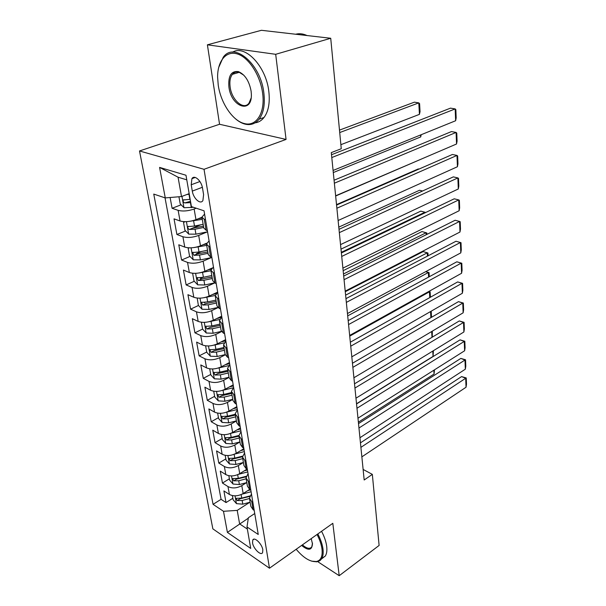 <?xml version="1.0" encoding="UTF-8"?>
<svg xmlns="http://www.w3.org/2000/svg" width="606" height="606" viewBox="0 0 606 606"><rect width="100%" height="100%" fill="white"/><g stroke="black" fill="none" stroke-linecap="round" stroke-linejoin="round"><path stroke-width="0.91" d="M262.83 549.839C262.065 543.968 254.331 536.446 252.778 539.999L252.535 542.84C253.323 548.665 260.989 556.179 262.587 552.634L262.83 549.839M139.509 150.962L212.857 528.856L269.473 568.208L204.033 169.301L139.509 150.962L219.554 124.268L286.062 139.425L275.692 54.305L207.396 44.814L219.554 124.268M207.396 44.814L261.428 30.3L330.724 38.269L275.692 54.305M170.119 197.511L172.089 208.282L181.111 204.813M189.852 201.45L190.489 201.207M201.934 217.281L195.973 219.675C189.981 221.758 184.678 222.197 180.058 220.985L174.028 218.857L176.899 234.499L185.603 230.969M192.526 228.151L200.828 224.781M206.661 243.203L200.472 245.816C194.587 247.968 189.345 248.392 184.762 247.089L178.785 244.794L181.58 260.035L189.989 256.444M196.306 253.747L201.684 251.452M211.956 268.125L204.858 271.268C199.063 273.495 193.89 273.904 189.352 272.511L183.421 270.064L186.14 284.918L194.276 281.275M200.313 278.571L203.025 277.359M217.66 292.122L209.138 296.076C203.427 298.357 198.321 298.758 193.822 297.273L187.936 294.69L190.587 309.166L198.465 305.485M204.351 302.727L205.351 302.265M221.69 316.18L213.297 320.248C207.684 322.589 202.639 322.975 198.177 321.407L192.329 318.695L194.92 332.808L202.609 329.066M225.614 339.648L217.357 343.814C211.827 346.208 206.851 346.587 202.427 344.943L196.624 342.102L199.147 355.866L206.714 352.033M229.447 362.532L221.319 366.797C215.865 369.243 210.949 369.607 206.563 367.887L200.806 364.933L203.268 378.356L210.721 374.44M233.189 384.863L225.182 389.211C219.811 391.703 214.956 392.059 210.608 390.272L204.889 387.204L207.297 400.308L214.63 396.316M236.84 406.656L228.954 411.088C223.659 413.625 218.857 413.974 214.547 412.118L208.873 408.944L211.221 421.738L218.448 417.67M235.348 408.164L236.938 407.262M240.4 427.927L232.628 432.442C227.417 435.025 222.667 435.358 218.395 433.442L212.767 430.169L215.054 442.66L222.182 438.524M237.06 429.881L240.4 427.942M243.877 448.705L236.226 453.288C231.083 455.909 226.386 456.235 222.152 454.258L216.569 450.894L218.804 463.098L225.826 458.893M246.945 469.203L239.734 473.65C234.658 476.308 230.022 476.619 225.826 474.596L220.281 471.135L222.463 483.058L229.386 478.801M330.724 38.269L341.261 148.728L331.293 152.614L364.183 479.99L372.334 474.369L363.13 469.445M191.208 184.769L192.291 191.095C193.359 198.48 200.45 204.881 202.896 200.586L203.601 194.647L202.54 188.246C201.495 180.77 194.352 174.369 191.92 178.656L191.208 184.769L199.919 181.527M254.74 513.532L248.384 517.706L246.99 526.962L258.247 534.469L204.04 210.812L191.42 206.616L185.981 175.248L159.59 167.4L165.264 197.912L153.75 194.087L213.062 504.343L223.485 511.29L237.219 510.388L239.62 523.902L247.354 529.076M246.99 526.962L250.71 548.422L227.401 532.394L223.485 511.29M246.597 482.634L241.794 485.641C236.772 488.322 232.166 488.625 227.985 486.565L222.463 483.058M249.634 489.436L243.157 493.542L241.794 485.641M243.332 462.522L238.34 465.567C233.242 468.203 228.583 468.521 224.364 466.514L218.804 463.098M221.455 434.487L222.364 439.562L225.833 443.456L232.325 443.88L239.938 441.948L234.795 445.009C229.621 447.614 224.909 447.94 220.66 445.993L215.054 442.66M236.385 420.973L231.174 423.965C225.924 426.526 221.152 426.866 216.865 424.973L211.221 421.738M232.749 399.468L227.455 402.399C222.129 404.922 217.304 405.27 212.986 403.445L207.297 400.308M229.03 377.432L223.652 380.31C218.243 382.787 213.365 383.143 209.002 381.386L203.268 378.356M225.205 354.851L219.751 357.669C214.266 360.1 209.32 360.464 204.919 358.775L199.147 355.866M221.485 331.611L215.751 334.459C210.184 336.83 205.176 337.216 200.737 335.595L194.92 332.808M217.955 307.643L211.645 310.651C205.995 312.969 200.927 313.363 196.45 311.825L190.587 309.166M214.698 282.926L207.441 286.229C201.692 288.494 196.564 288.895 192.049 287.441L186.14 284.918M211.161 257.671L203.124 261.171C197.283 263.368 192.087 263.784 187.534 262.421L181.58 260.035M207.328 231.863L198.685 235.439C192.761 237.567 187.496 237.999 182.898 236.734L176.899 234.499M196.208 208.206L194.132 209.017C188.11 211.077 182.777 211.517 178.134 210.35L172.089 208.282M165.029 197.836L221.069 499.314L226.038 502.571L232.863 498.253M243.157 493.542C238.158 496.231 233.575 496.541 229.409 494.458L223.902 490.921L226.038 502.571M207.366 230.666L206.116 230.219L203.76 227.985L201.995 217.554M205.532 219.728L204.283 219.304L201.919 217.122L204.593 214.107M210.077 246.839L208.835 246.377L206.479 244.059L209.078 240.885M206.555 244.513L208.267 254.626L210.615 256.997L211.858 257.474M214.494 273.208L213.259 272.715L210.911 270.268L213.441 266.958M210.986 270.746L212.645 280.555L214.994 283.055L216.221 283.555M218.789 298.879L217.569 298.357L215.221 295.781L217.698 292.342M215.304 296.289L216.918 305.803L219.258 308.424L220.478 308.954M222.978 323.869L221.766 323.324L219.425 320.635L221.834 317.067M219.516 321.157L221.076 330.391L223.409 333.126L224.621 333.686M227.053 348.215L225.849 347.639L223.516 344.844L225.871 341.163M223.606 345.382L225.121 354.351L227.455 357.192L228.651 357.775M231.022 371.932L229.833 371.334L227.508 368.433L229.803 364.645M227.598 368.993L229.076 377.705L231.401 380.644L232.583 381.25M234.893 395.051L233.711 394.43L231.394 391.431L233.636 387.537M231.492 392.014L232.924 400.468L235.242 403.505L236.416 404.134M238.673 417.587L237.499 416.943L235.189 413.86L237.378 409.868M235.287 414.451L236.673 422.677L238.984 425.798L240.15 426.45M242.355 439.57L241.188 438.911L238.885 435.737L241.029 431.654M238.991 436.35L240.34 444.334L242.642 447.539L243.801 448.213M245.945 461.022L244.794 460.333L242.491 457.083L244.589 452.917M242.597 457.712L243.915 465.476L246.21 468.764L247.354 469.453M249.445 481.952L248.308 481.247L246.013 477.922L248.059 473.672M246.127 478.558L247.399 486.118L249.687 489.474L250.823 490.178M252.869 502.382L251.74 501.662L249.452 498.261L251.46 493.943M249.566 498.912L250.808 506.268L253.088 509.691L254.217 510.419M186.777 179.838L178.066 177.202L181.505 196.549L165.264 197.912M189.17 193.647L181.505 196.549M317.749 561.671L339.201 575.7L379.114 545.445L372.334 474.369M339.201 575.7L332.815 523.311L269.473 568.208M286.062 139.425L204.033 169.301M248.308 518.191L227.401 532.394M249.793 502.283L237.219 510.388M221.069 499.314L213.062 504.343M178.066 177.202L159.59 167.4M331.793 157.545L455.174 108.913L450.493 108.141L331.505 154.735M333.088 170.453L455.636 120.738L455.174 108.913L455.856 109.663L456.174 117.92L455.636 120.738M178.944 196.768L180.224 203.927L184.05 207.722L193.488 207.305M339.716 132.555L418.791 102.884L419.435 114.36L340.875 144.69M186.784 194.549L189.269 194.178M419.435 114.36L420.041 111.648L419.594 103.634L418.791 102.884L414.413 102.164L339.489 130.108M190.504 201.321L184.694 202.934L190.443 202.616L191.329 207.722M190.163 199.329L183.307 199.972C182.861 201.283 183.323 202.268 184.694 202.934M262.618 93.256C260.398 75.523 248.899 57.593 237.56 54.01C226.205 50.245 217.493 60.971 217.607 77.076L218.236 85.113C220.773 103.217 232.893 121.086 244.483 123.571C256.33 126.859 265.383 112.769 262.618 93.256M218.637 67.569L223.25 57.214C234.264 41.352 260.891 64.13 263.875 93.142C265.148 104.414 263.572 113.08 259.133 119.155C255.429 123.753 250.808 125.427 245.256 124.177C241.794 123.329 238.37 121.382 234.999 118.352M251.104 91.142L251.346 93.953C252.437 114.39 231.242 107.315 228.924 87.075C228.045 75.917 231.197 70.758 238.393 71.606C244.922 74.432 249.164 80.946 251.104 91.142M243.847 75.22L239.15 72.273C236.416 71.508 234.151 72.205 232.371 74.356C230.159 77.333 229.416 81.537 230.129 86.969C231.697 100.134 243.741 110.587 249.013 103.088L251.104 98.149M295.675 34.239C299.258 33.254 303.045 33.694 307.03 35.542M232.613 52.161C245.248 44.253 266.254 66.645 268.837 91.551C270.079 102.785 268.473 111.436 264.004 117.496C261.534 120.617 258.557 122.404 255.05 122.851M296.183 549.278C303.189 557.565 309.666 561.686 315.62 561.648C320.657 560.982 322.778 556.785 321.998 549.051C321.385 544.529 319.726 539.673 317.029 534.5M317.824 533.939C320.627 539.295 322.347 544.309 322.983 548.991C323.49 553.111 323.059 556.338 321.688 558.664L320.203 560.421L317.824 561.648L311.643 561.156M311.219 538.62L312.461 543.809C311.976 550.437 308.363 550.975 301.621 545.423M302.409 544.862C306.727 548.635 309.855 549.286 311.81 546.824L312.491 543.105M321.559 531.288C324.354 536.628 326.066 541.628 326.687 546.301C327.187 550.422 326.748 553.642 325.361 555.975L321.498 558.967M334.368 183.201L456.091 132.434L451.462 131.57L334.065 180.217M335.633 195.791L456.545 143.993L456.091 132.434L456.765 133.078L457.075 141.153L456.545 143.993M336.883 208.222L456.992 155.424L452.409 154.477L336.565 205.07M338.118 220.501L457.432 166.733L456.992 155.424L457.651 155.977L457.954 163.87L457.432 166.733M339.337 232.628L457.871 177.914L453.333 176.884L339.004 229.318M340.534 244.612L458.303 188.974L457.871 177.914L458.515 178.369L458.818 186.095L458.303 188.974M341.723 256.444L458.727 199.912L454.235 198.806L341.375 252.982M342.905 268.14L459.151 210.736L458.727 199.912L459.363 200.275L459.659 207.835L459.151 210.736M185.072 221.682L183.542 222.463L184.944 230.295L188.724 234.113L195.92 234.166L207.555 231.818M420.602 134.956L420.708 136.933L333.3 172.559M189.004 221.417L202.29 219.319M198.147 218.804L202.078 218.024M203.139 224.318L194.511 226.038L187.996 226.606C187.58 227.864 188.034 228.826 189.383 229.485L195.056 229.197L203.669 227.47M203.449 226.152L192.655 228.159L189.383 229.485M420.708 136.933L421.193 134.714M189.261 247.846L188.171 248.346L189.534 255.974L193.276 259.807L200.389 259.906L211.865 257.527M421.943 158.817L335.656 196.011M194.231 247.521L206.699 245.377M203.124 244.695L206.479 244.013M207.525 250.248L199.018 251.998L192.572 252.535L193.943 255.338L199.548 255.073L208.04 253.316M207.805 251.929L197.17 253.959L193.943 255.338M193.299 273.306L192.678 273.556L194.011 280.995L197.715 284.835L204.745 284.987L214.6 282.881M199.306 272.92L210.994 270.753M418.973 169.074L418.307 168.922L336.519 204.616M207.896 269.928L211.138 269.246M211.797 275.503L203.404 277.283L197.018 277.783L198.389 280.525L203.927 280.275L212.297 278.495M212.055 277.04L201.556 279.101L198.389 280.525M192.678 273.556L193.261 273.298M197.2 298.084L198.367 305.379L202.04 309.234L208.987 309.431L217.781 307.492M204.222 297.652L215.236 295.47M422.571 190.988L419.557 190.246L338.784 227.129M212.486 294.516L216.069 293.743M215.956 300.114L207.684 301.917L201.359 302.386L202.722 305.06L208.191 304.833L216.448 303.023M216.19 301.508L205.835 303.598L202.722 305.06M344.064 279.692L459.568 221.44L455.121 220.251L343.7 276.078M345.208 291.107L459.984 232.022L459.568 221.44L460.196 221.713L460.484 229.106L459.984 232.022M201.389 322.248L202.616 329.149L206.252 333.012L213.123 333.255L221.357 331.391M208.994 321.741L219.637 319.498M341.314 252.331L424.95 212.229L420.776 211.123L340.996 249.142M216.91 318.498L221.22 317.536M220.008 324.096L211.85 325.93L205.593 326.369L206.941 328.982L212.342 328.77L220.493 326.937M220.22 325.369L210.009 327.475L206.941 328.982M424.988 212.842L424.95 212.229L425.654 212.524M346.344 302.386L460.393 242.498L455.985 241.249L345.965 298.637M347.465 313.529L460.795 252.869L460.393 242.498L461.007 242.695L461.287 249.937L460.795 252.869M205.601 345.829L206.767 352.321L210.365 356.199L217.153 356.479L225.152 354.624M213.623 345.208L224.144 342.875M343.488 273.98L426.101 232.742L421.965 231.568L343.155 270.662M221.19 341.882L225.811 340.822M223.962 347.488L215.918 349.344L209.714 349.753L211.055 352.298L216.395 352.109L224.432 350.253M224.159 348.632L214.077 350.76L211.055 352.298M426.215 234.734L426.101 232.742L426.829 232.969L426.912 234.386M348.571 324.551L461.196 263.125L456.833 261.8L348.177 320.672M349.662 335.436L461.59 273.268L461.196 263.125L461.802 263.239L462.083 270.321L461.59 273.268M456.833 261.8L461.802 263.239M209.714 368.819L210.805 374.932L214.372 378.818L221.084 379.136L229 377.258M218.115 368.077L228.72 365.623M345.617 295.152L427.238 252.838L423.139 251.596L345.268 291.721M225.326 364.691L229.644 363.683M227.818 370.296L219.88 372.175L213.744 372.554L215.069 375.046L220.349 374.872L228.28 373.001M227.992 371.319L218.046 373.47L215.069 375.046M427.419 256.149L427.238 252.838L427.95 252.99L428.109 255.793M423.139 251.596L427.95 252.99M350.745 346.2L461.984 283.313L457.666 281.926L350.344 342.201M351.813 356.836L462.37 293.251L461.984 283.313L462.583 283.35L462.855 290.289L462.37 293.251M457.666 281.926L462.583 283.35M213.729 391.241L214.751 396.998L218.289 400.884L224.924 401.24L232.734 399.339M222.478 390.378L233.363 387.764M347.7 315.862L428.344 272.526L425.67 271.67M229.341 386.954L233.378 385.984M231.583 392.552L223.743 394.445L217.668 394.801L218.986 397.233L224.205 397.082L232.03 395.188M231.734 393.461L221.917 395.635L218.986 397.233M428.601 277.101L428.344 272.526L429.048 272.602L429.275 276.73M425.753 271.624L429.048 272.602M352.866 367.357L462.757 303.083L458.477 301.636L352.457 363.244M353.912 377.75L463.135 312.817L462.757 303.083L463.348 303.053L463.613 309.848L463.135 312.817M458.477 301.636L463.348 303.053M217.637 413.125L218.607 418.534L222.107 422.427L228.667 422.821L236.378 420.897M226.712 412.118L237.317 409.512M349.73 336.133L429.434 291.819L428.669 291.554M233.234 408.679L237.022 407.747M235.242 414.277L227.515 416.186L221.501 416.511L222.811 418.897L227.962 418.761L235.689 416.845M235.393 415.072L225.697 417.261L222.811 418.897M429.76 297.599L429.434 291.819L430.124 291.827L430.427 297.228M428.919 291.418L430.124 291.827M354.949 388.029L463.514 322.453L459.28 320.945L354.525 383.818M355.972 398.195L463.885 331.99L463.514 322.453L464.098 322.347L464.355 329.013L463.885 331.99M459.28 320.945L464.098 322.347M230.803 433.335L240.885 430.805M237.014 429.896L240.582 429.003M238.878 435.464L231.204 437.403L225.243 437.699L226.546 440.039L231.636 439.918L239.264 437.986M238.946 436.176L229.386 438.373L226.546 440.039M430.889 317.673L430.54 311.56M431.207 311.173L431.517 317.309M356.979 408.247L464.257 341.428L460.06 339.868L356.548 403.929M357.979 418.185L464.62 350.776L464.257 341.428L464.825 341.261L465.082 347.783L464.62 350.776M460.06 339.868L464.825 341.261M225.19 455.341L226.038 460.098L229.469 463.991L235.901 464.446L243.407 462.499M234.704 454.076L244.362 451.591M240.696 450.614L244.059 449.75M242.551 456.129L234.802 458.121L228.894 458.394L230.189 460.681L235.226 460.575L242.756 458.628M242.483 456.765L232.992 458.992L230.189 460.681M431.995 337.322L431.669 331.527M432.32 331.141L432.275 337.156M358.964 428.018L464.984 360.025L460.825 358.411L358.517 423.602M359.941 437.737L465.34 369.183L464.984 360.025L465.544 359.79L465.794 366.191L465.34 369.183M460.825 358.411L465.544 359.79M228.833 475.71L229.629 480.157L233.03 484.05L239.385 484.542L246.801 482.581M432.767 351.079L433.07 356.396L356.525 403.748M238.469 474.339L247.763 471.9M244.271 470.847L247.453 470.021M246.248 476.278L238.31 478.361L232.462 478.604L233.749 480.846L238.726 480.763L246.165 478.801M246.089 476.839L236.507 479.134L233.749 480.846M433.411 350.685L433.07 356.396M360.903 447.357L465.696 378.25L461.575 376.591L360.456 442.842M361.865 456.863L466.044 387.234L465.696 378.25L466.249 377.955L466.491 384.227L466.044 387.234M461.575 376.591L466.249 377.955M232.386 495.602L233.128 499.761L236.507 503.654L242.794 504.169L250.119 502.192M433.843 370.228L434.063 374.053L358.381 422.177M242.105 494.148L251.089 491.746M247.756 490.625L250.407 489.921M249.945 495.935L241.749 498.132L235.954 498.352L237.226 500.548L242.15 500.48L249.483 498.503M249.733 496.42L239.946 498.814L237.226 500.548M434.487 369.827L434.063 374.053M239.734 473.65L238.34 465.567M236.226 453.288L234.795 445.009M232.628 432.442L231.174 423.965M228.954 411.088L227.455 402.399M225.182 389.211L223.652 380.31M221.319 366.797L219.751 357.669M217.357 343.814L215.751 334.459M213.297 320.248L211.645 310.651M209.138 296.076L207.441 286.229M204.858 271.268L203.124 261.171M200.472 245.816L198.685 235.439M195.973 219.675L194.132 209.017M180.058 220.985L178.134 210.35M229.409 494.458L227.985 486.565M225.826 474.596L224.364 466.514M222.152 454.258L220.66 445.993M218.395 433.442L216.865 424.973M214.547 412.118L212.986 403.445M210.608 390.272L209.002 381.386M206.563 367.887L204.919 358.775M202.427 344.943L200.737 335.595M198.177 321.407L196.45 311.825M193.822 297.273L192.049 287.441M189.352 272.511L187.534 262.421M184.762 247.089L182.898 236.734M206.116 230.219L204.283 219.304M210.615 256.997L208.835 246.377M214.994 283.055L213.259 272.715M219.258 308.424L217.569 298.357M223.409 333.126L221.766 323.324M227.455 357.192L225.849 347.639M231.401 380.644L229.833 371.334M235.242 403.505L233.711 394.43M238.984 425.798L237.499 416.943M242.642 447.539L241.188 438.911M246.21 468.764L244.794 460.333M249.687 489.474L248.308 481.247M253.088 509.691L251.74 501.662M202.351 187.292L192.291 191.095M181.959 196.374L183.951 207.631M188.989 194.231L189.883 199.382M186.436 221.652L188.625 234.014M195.056 229.197L195.92 234.166M193.64 221.031L194.511 226.038M191.079 247.831L193.185 259.709M199.548 255.073L200.389 259.906M198.17 247.119L199.018 251.998M195.602 273.329L197.624 284.744M203.927 280.275L204.745 284.987M202.578 272.533L203.404 277.283M200.003 298.16L201.95 309.136M208.191 304.833L208.987 309.431M206.881 297.288L207.684 301.917M204.29 322.369L206.161 332.914M212.342 328.77L213.123 333.255M211.07 321.415L211.85 325.93M208.479 345.965L210.274 356.101M216.395 352.109L217.153 356.479M215.153 344.935L215.918 349.344M212.554 368.971L214.282 378.72M220.349 374.872L221.084 379.136M219.13 367.88L219.88 372.175M216.539 391.415L218.198 400.786M224.205 397.082L224.924 401.24M223.016 390.256L223.743 394.445M220.417 413.315L222.016 422.329M227.962 418.761L228.667 422.821M226.811 412.095L227.515 416.186M224.205 434.691L225.743 443.357M231.636 439.918L232.325 443.88M230.515 433.449L231.204 437.403M227.909 455.56L229.386 463.893M235.226 460.575L235.901 464.446M234.136 454.318L234.802 458.121M231.522 475.937L232.939 483.952M238.726 480.763L239.385 484.542M237.673 474.695L238.31 478.361M235.052 495.844L236.416 503.556M242.15 500.48L242.794 504.169M241.127 494.594L241.749 498.132M254.012 539.158L252.778 539.999M195.223 177.444L191.92 178.656M184.035 199.7L183.307 199.972M264.004 117.496L259.133 119.155M232.371 74.356L239.256 72.311M239.15 72.273L238.393 71.606M244.483 123.571L245.256 124.177M325.361 555.975L321.688 558.664M315.62 561.648L316.43 561.891M188.678 226.326L187.996 226.606M193.208 252.263L192.572 252.535M197.617 277.518L197.018 277.783M201.919 302.129L201.359 302.386M206.108 326.119L205.593 326.369M210.199 349.503L209.714 349.753M214.191 372.319L213.744 372.554M218.092 394.567L217.668 394.801M221.894 416.292L221.501 416.511"/></g></svg>
